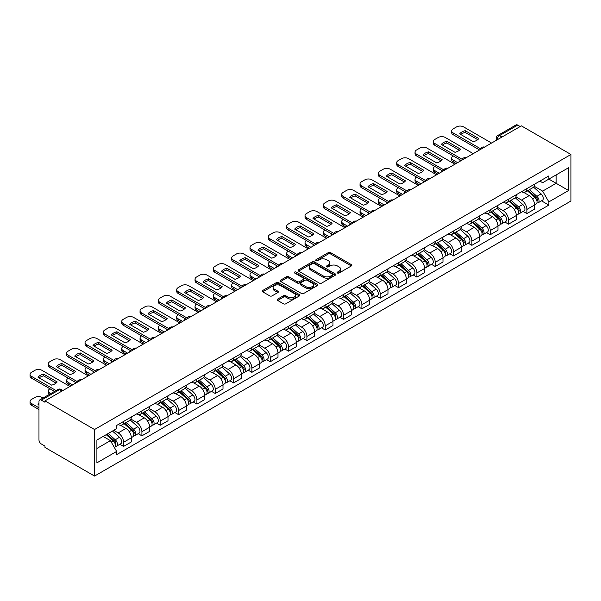 <?xml version="1.0" encoding="UTF-8"?>
<svg xmlns="http://www.w3.org/2000/svg" width="601" height="601" viewBox="0 0 601 601"><rect width="100%" height="100%" fill="white"/><g stroke="black" fill="none" stroke-linecap="round" stroke-linejoin="round"><path stroke-width="0.9" d="M337.484 273.019A1.142 0.661 0 0 0 339.099 273.019L351.36 265.95A1.63 0.939 0 0 0 351.833 265.281A1.63 0.939 0 0 0 351.36 264.613L330.595 252.63A1.63 0.939 0 0 0 328.289 252.63L316.028 259.707A1.142 0.661 0 0 0 315.698 260.173A1.142 0.661 0 0 0 316.028 260.639A1.142 0.661 0 0 0 317.644 260.639L319.236 259.722A5.221 3.013 0 0 1 326.613 259.722L328.349 260.721A5.221 3.013 0 0 1 329.874 262.847A5.221 3.013 0 0 1 328.349 264.981L326.756 265.897A1.142 0.661 0 0 0 326.426 266.363A1.142 0.661 0 0 0 326.756 266.829A1.142 0.661 0 0 0 328.371 266.829L329.957 265.912A5.221 3.013 0 0 1 337.341 265.912L339.069 266.912A5.221 3.013 0 0 1 340.602 269.045A5.221 3.013 0 0 1 339.069 271.171L337.484 272.088A1.142 0.661 0 0 0 337.153 272.553A1.142 0.661 0 0 0 337.484 273.019L337.484 272.088M277.647 299.11A1.63 0.939 0 0 0 277.174 299.779A1.63 0.939 0 0 0 277.647 300.44L283.477 303.805A1.63 0.939 0 0 0 285.783 303.805L299.396 295.947A1.63 0.939 0 0 0 299.869 295.279A1.63 0.939 0 0 0 299.396 294.618L278.631 282.628A1.63 0.939 0 0 0 276.325 282.628L262.712 290.486A1.63 0.939 0 0 0 262.239 291.154A1.63 0.939 0 0 0 262.712 291.816L269.751 295.88A1.63 0.939 0 0 0 272.058 295.88L277.88 292.522A1.63 0.939 0 0 0 278.361 291.853A1.63 0.939 0 0 0 277.88 291.185L274.394 289.171A4.365 2.517 0 0 1 273.117 287.391A4.365 2.517 0 0 1 275.806 285.062A4.365 2.517 0 0 1 280.562 285.61L294.235 293.498A4.365 2.517 0 0 1 295.512 295.279A4.365 2.517 0 0 1 292.815 297.608A4.365 2.517 0 0 1 288.059 297.067L285.783 295.745A1.63 0.939 0 0 0 283.477 295.745L277.647 299.11L277.647 300.44M94.552 429.52L44.962 400.89L521.36 125.849L570.95 154.48L94.552 429.52L94.552 476.067L570.95 201.019L570.95 154.48M319.349 283.094A1.63 0.939 0 0 0 321.655 283.094L335.268 275.235A1.63 0.939 0 0 0 335.741 274.574A1.63 0.939 0 0 0 335.268 273.906L314.503 261.916A1.63 0.939 0 0 0 312.197 261.916L298.584 269.774A1.63 0.939 0 0 0 298.111 270.442A1.63 0.939 0 0 0 298.584 271.111L319.349 283.094M295.061 273.267A1.142 0.661 0 0 1 296.218 273.432L296.218 272.073L317.328 284.258A1.63 0.939 0 0 1 317.809 284.927A1.63 0.939 0 0 1 317.328 285.595L303.715 293.453A1.63 0.939 0 0 1 301.409 293.453L280.652 281.463L280.652 280.134A1.63 0.939 0 0 0 280.171 280.795A1.63 0.939 0 0 0 280.652 281.463M280.652 280.134L286.474 276.768A1.63 0.939 0 0 1 288.78 276.768L297.202 281.629A1.63 0.939 0 0 0 299.508 281.629L303.37 279.397A1.63 0.939 0 0 0 303.851 278.736A1.63 0.939 0 0 0 303.37 278.068L294.603 273.004A1.142 0.661 0 0 1 294.272 272.538A1.142 0.661 0 0 1 294.978 271.93A1.142 0.661 0 0 1 296.218 272.073M44.962 400.89L44.962 402.249L41.326 400.146A3.321 1.916 -120 0 0 39.658 399.981A3.321 1.916 -120 0 0 38.975 401.498L38.975 439.902A3.321 1.916 -120 0 0 41.326 443.974L44.962 446.077L44.962 447.437L94.552 476.067M501.97 137.043L499.506 135.616A3.321 1.916 60 0 0 497.838 135.45L516.056 124.933A3.321 1.916 60 0 1 517.716 125.098L499.506 135.616A3.321 1.916 120 0 0 497.155 139.687L497.155 139.823M520.188 126.526L517.716 125.098M526.882 188.601A7.648 4.417 60 0 1 525.297 192.035L533.057 187.557A7.648 4.417 -120 0 0 534.642 184.124M515.876 196.835L521.48 200.073A7.648 4.417 60 0 1 526.882 209.433L534.642 204.956A7.648 4.417 -120 0 0 529.233 195.595L523.681 192.388M534.642 204.956L534.642 209.095L526.882 213.573L523.163 211.424M525.297 192.035A7.648 4.417 60 0 1 521.533 191.689M526.882 209.433L526.882 213.573M508.551 199.186A7.648 4.417 60 0 1 506.966 202.62L514.726 198.142A7.648 4.417 -120 0 0 516.304 194.709M504.832 222.009L508.551 224.158L516.304 219.681L516.304 215.541A7.648 4.417 -120 0 0 510.903 206.173L505.351 202.973M506.966 202.62A7.648 4.417 60 0 1 503.202 202.274M497.545 207.42L503.142 210.65A7.648 4.417 60 0 1 508.551 220.019L508.551 224.158M490.221 209.772A7.648 4.417 60 0 1 488.636 213.205L496.388 208.727A7.648 4.417 -120 0 0 497.974 205.294M486.502 232.595L490.221 234.736L497.974 230.258L497.974 226.126A7.648 4.417 -120 0 0 492.572 216.758L487.02 213.558M488.636 213.205A7.648 4.417 60 0 1 484.872 212.859M479.215 218.005L484.812 221.236A7.648 4.417 60 0 1 490.221 230.604L490.221 234.736M471.89 220.357A7.648 4.417 60 0 1 470.305 223.79L478.058 219.312A7.648 4.417 -120 0 0 479.643 215.879M468.171 243.172L471.89 245.321L479.643 240.843L479.643 236.704A7.648 4.417 -120 0 0 474.234 227.343L468.69 224.135M470.305 223.79A7.648 4.417 60 0 1 466.541 223.444M460.877 228.59L466.481 231.821A7.648 4.417 60 0 1 471.89 241.181L471.89 245.321M453.552 230.942A7.648 4.417 60 0 1 451.975 234.367L459.727 229.89A7.648 4.417 -120 0 0 461.313 226.464M449.833 253.757L453.552 255.906L461.313 251.428L461.313 247.289A7.648 4.417 -120 0 0 455.904 237.928L450.352 234.721M451.975 234.367A7.648 4.417 60 0 1 448.211 234.029M442.546 239.168L448.151 242.406A7.648 4.417 60 0 1 453.552 251.766L453.552 255.906M435.222 241.527A7.648 4.417 60 0 1 433.637 244.953L441.397 240.475A7.648 4.417 -120 0 0 442.982 237.042M431.503 264.342L435.222 266.491L442.982 262.013L442.982 257.874A7.648 4.417 -120 0 0 437.573 248.513L432.021 245.306M433.637 244.953A7.648 4.417 60 0 1 429.88 244.607M424.216 249.753L429.82 252.991A7.648 4.417 60 0 1 435.222 262.352L435.222 266.491M416.891 252.104A7.648 4.417 60 0 1 415.306 255.538L423.066 251.06A7.648 4.417 -120 0 0 424.644 247.627M413.172 274.927L416.891 277.076L424.644 272.599L424.644 268.459A7.648 4.417 -120 0 0 419.243 259.099L413.691 255.891M415.306 255.538A7.648 4.417 60 0 1 411.542 255.192M405.885 260.338L411.49 263.576A7.648 4.417 60 0 1 416.891 272.937L416.891 277.076M398.561 262.69A7.648 4.417 60 0 1 396.976 266.123L404.728 261.645A7.648 4.417 -120 0 0 406.314 258.212M394.842 285.513L398.561 287.661L406.314 283.184L406.314 279.044A7.648 4.417 -120 0 0 400.912 269.676L395.36 266.476M396.976 266.123A7.648 4.417 60 0 1 393.212 265.777M387.555 270.923L393.152 274.154A7.648 4.417 60 0 1 398.561 283.522L398.561 287.661M380.23 273.275A7.648 4.417 60 0 1 378.645 276.708L386.398 272.23A7.648 4.417 -120 0 0 387.983 268.797M376.511 296.098L380.23 298.239L387.983 293.761L387.983 289.622A7.648 4.417 -120 0 0 382.582 280.261L377.03 277.061M378.645 276.708A7.648 4.417 60 0 1 374.881 276.362M369.217 281.508L374.821 284.739A7.648 4.417 60 0 1 380.23 294.107L380.23 298.239M361.892 283.86A7.648 4.417 60 0 1 360.315 287.293L368.067 282.816A7.648 4.417 -120 0 0 369.653 279.382M358.173 306.675L361.892 308.824L369.653 304.346L369.653 300.207A7.648 4.417 -120 0 0 364.244 290.846L358.692 287.639M360.315 287.293A7.648 4.417 60 0 1 356.551 286.947M350.886 292.094L356.491 295.324A7.648 4.417 60 0 1 361.892 304.684L361.892 308.824M343.562 294.445A7.648 4.417 60 0 1 341.984 297.871L349.737 293.393A7.648 4.417 -120 0 0 351.322 289.967M339.843 317.26L343.562 319.409L351.322 314.932L351.322 310.792A7.648 4.417 -120 0 0 345.913 301.432L340.361 298.224M341.984 297.871A7.648 4.417 60 0 1 338.22 297.533M332.556 302.671L338.16 305.909A7.648 4.417 60 0 1 343.562 315.27L343.562 319.409M325.231 305.023A7.648 4.417 60 0 1 323.646 308.456L331.406 303.978A7.648 4.417 -120 0 0 332.984 300.545M321.512 327.845L325.231 329.994L332.984 325.517L332.984 321.377A7.648 4.417 -120 0 0 327.583 312.017L322.031 308.809M323.646 308.456A7.648 4.417 60 0 1 319.882 308.11M314.225 313.256L319.83 316.494A7.648 4.417 60 0 1 325.231 325.855L325.231 329.994M306.901 315.608A7.648 4.417 60 0 1 305.316 319.041L313.076 314.563A7.648 4.417 -120 0 0 314.654 311.13M303.182 338.431L306.901 340.579L314.654 336.102L314.654 331.962A7.648 4.417 -120 0 0 309.252 322.602L303.7 319.394M305.316 319.041A7.648 4.417 60 0 1 301.552 318.695M295.895 323.841L301.492 327.079A7.648 4.417 60 0 1 306.901 336.44L306.901 340.579M288.57 326.193A7.648 4.417 60 0 1 286.985 329.626L294.738 325.149A7.648 4.417 -120 0 0 296.323 321.715M284.851 349.016L288.57 351.164L296.323 346.687L296.323 342.547A7.648 4.417 -120 0 0 290.922 333.179L285.37 329.979M286.985 329.626A7.648 4.417 60 0 1 283.221 329.28M277.564 334.426L283.161 337.657A7.648 4.417 60 0 1 288.57 347.025L288.57 351.164M270.24 336.778A7.648 4.417 60 0 1 268.655 340.211L276.407 335.734A7.648 4.417 -120 0 0 277.993 332.3M266.521 359.601L270.24 361.742L277.993 357.264L277.993 353.125A7.648 4.417 -120 0 0 272.584 343.764L267.032 340.564M268.655 340.211A7.648 4.417 60 0 1 264.891 339.865M259.226 345.012L264.831 348.242A7.648 4.417 60 0 1 270.24 357.603L270.24 361.742M251.902 347.363A7.648 4.417 60 0 1 250.324 350.796L258.077 346.319A7.648 4.417 -120 0 0 259.662 342.886M248.183 370.178L251.902 372.327L259.662 367.85L259.662 363.71A7.648 4.417 -120 0 0 254.253 354.35L248.701 351.142M250.324 350.796A7.648 4.417 60 0 1 246.56 350.451M240.896 355.597L246.5 358.827A7.648 4.417 60 0 1 251.902 368.188L251.902 372.327M233.571 357.948A7.648 4.417 60 0 1 231.986 361.374L239.746 356.896A7.648 4.417 -120 0 0 241.332 353.471M229.852 380.764L233.571 382.912L241.332 378.435L241.332 374.295A7.648 4.417 -120 0 0 235.923 364.935L230.371 361.727M231.986 361.374A7.648 4.417 60 0 1 228.222 361.028M222.565 366.174L228.17 369.412A7.648 4.417 60 0 1 233.571 378.773L233.571 382.912M215.241 368.526A7.648 4.417 60 0 1 213.655 371.959L221.416 367.481A7.648 4.417 -120 0 0 222.994 364.048M211.522 391.349L215.241 393.497L222.994 389.02L222.994 384.88A7.648 4.417 -120 0 0 217.592 375.52L212.04 372.312M213.655 371.959A7.648 4.417 60 0 1 209.892 371.613M204.235 376.759L209.832 379.997A7.648 4.417 60 0 1 215.241 389.358L215.241 393.497M196.91 379.111A7.648 4.417 60 0 1 195.325 382.544L203.078 378.067A7.648 4.417 -120 0 0 204.663 374.633M193.191 401.934L196.91 404.082L204.663 399.605L204.663 395.466A7.648 4.417 -120 0 0 199.262 386.097L193.71 382.897M195.325 382.544A7.648 4.417 60 0 1 191.561 382.198M185.904 387.344L191.501 390.582A7.648 4.417 60 0 1 196.91 399.943L196.91 404.082M178.58 389.696A7.648 4.417 60 0 1 176.994 393.129L184.747 388.652A7.648 4.417 -120 0 0 186.333 385.218M174.861 412.519L178.58 414.667L186.333 410.183L186.333 406.051A7.648 4.417 -120 0 0 180.924 396.683L175.379 393.482M176.994 393.129A7.648 4.417 60 0 1 173.231 392.784M167.566 397.93L173.171 401.16A7.648 4.417 60 0 1 178.58 410.528L178.58 414.667M160.242 400.281A7.648 4.417 60 0 1 158.664 403.714L166.417 399.237A7.648 4.417 -120 0 0 168.002 395.804M156.523 423.104L160.242 425.245L168.002 420.768L168.002 416.628A7.648 4.417 -120 0 0 162.593 407.268L157.041 404.067M158.664 403.714A7.648 4.417 60 0 1 154.9 403.369M149.236 408.515L154.84 411.745A7.648 4.417 60 0 1 160.242 421.106L160.242 425.245M141.911 410.866A7.648 4.417 60 0 1 140.326 414.299L148.086 409.822A7.648 4.417 -120 0 0 149.672 406.389M138.192 433.682L141.911 435.83L149.672 431.353L149.672 427.213A7.648 4.417 -120 0 0 144.263 417.853L138.711 414.645M140.326 414.299A7.648 4.417 60 0 1 136.57 413.954M130.905 419.1L136.51 422.33A7.648 4.417 60 0 1 141.911 431.691L141.911 435.83M123.581 421.451A7.648 4.417 60 0 1 121.995 424.877L129.756 420.399A7.648 4.417 -120 0 0 131.334 416.974M119.862 444.267L123.581 446.415L131.334 441.938L131.334 437.798A7.648 4.417 -120 0 0 125.932 428.438L120.38 425.23M121.995 424.877A7.648 4.417 60 0 1 118.232 424.531M113.709 430.339L118.179 432.915A7.648 4.417 60 0 1 123.581 442.276L123.581 446.415M539.871 181.104L542.628 182.704L568.599 167.709L556.143 174.899L556.143 183.313L542.628 191.118L534.206 186.25M96.904 448.451L110.419 440.646L116.647 451.434L96.904 462.838L96.904 440.037L116.647 428.641L116.647 425.448L548.856 175.92L548.856 179.106L568.599 190.502L548.856 201.898L542.628 191.118M568.599 167.709L568.599 190.502M116.647 451.434L116.647 454.626L548.856 205.091L548.856 201.898M110.419 440.646L103.132 436.439M541.493 200.839L548.856 205.091M337.942 273.185L339.069 272.531A5.221 3.013 0 0 0 340.602 270.397L340.602 269.045M329.874 262.847L329.874 264.207A5.221 3.013 0 0 1 328.349 266.341L327.214 266.994M351.337 265.958L330.595 253.983A1.63 0.939 0 0 0 328.289 253.983L316.487 260.796M335.245 275.25L314.503 263.276A1.63 0.939 0 0 0 312.197 263.276L298.607 271.119M332.383 275.04A1.142 0.661 0 0 0 332.714 274.574A1.142 0.661 0 0 0 332.383 274.101L314.158 263.584A1.142 0.661 0 0 0 312.543 263.584L310.867 264.545A5.221 3.013 0 0 0 309.342 266.679A5.221 3.013 0 0 0 310.867 268.812L323.33 276.002A5.221 3.013 0 0 0 330.708 276.002L332.383 275.04L332.383 276.392A1.142 0.661 0 0 0 332.714 275.927L332.714 274.574M309.342 266.679L309.342 268.038A5.221 3.013 0 0 0 310.867 270.165L310.867 268.812M332.383 276.392L330.708 277.361A5.221 3.013 0 0 1 323.33 277.361L310.867 270.165M280.675 281.478L286.474 278.128L286.474 276.768M303.851 278.736L303.851 280.089A1.63 0.939 0 0 1 303.37 280.757L299.508 282.988A1.63 0.939 0 0 1 297.202 282.988L288.78 278.128A1.63 0.939 0 0 0 286.474 278.128M296.218 273.432L317.305 285.603M305.939 286.677A4.365 2.517 0 0 0 310.694 287.218A4.365 2.517 0 0 0 313.391 284.897A4.365 2.517 0 0 0 312.107 283.109L307.291 280.329A1.63 0.939 0 0 0 304.985 280.329L301.124 282.56A1.63 0.939 0 0 0 300.643 283.229A1.63 0.939 0 0 0 301.124 283.897L305.939 286.677L305.939 288.029A4.365 2.517 0 0 0 310.694 288.578A4.365 2.517 0 0 0 313.391 286.249L313.391 284.897M300.643 283.229L300.643 284.589A1.63 0.939 0 0 0 301.124 285.25L301.124 283.897M305.939 288.029L301.124 285.25M295.512 295.279L295.512 296.639A4.365 2.517 0 0 1 292.815 298.967A4.365 2.517 0 0 1 288.059 298.419L285.783 297.104A1.63 0.939 0 0 0 283.477 297.104L277.67 300.455M273.117 287.391L273.117 288.75A4.365 2.517 0 0 0 274.394 290.531L274.394 289.171M277.857 292.529L274.394 290.531M299.373 295.962L278.631 283.988A1.63 0.939 0 0 0 276.325 283.988L262.735 291.831M527.415 190.817L534.882 197.481A4.154 2.396 60 0 1 536.19 203.904L534.635 204.798M460.081 161.226L459.675 161A10.39 5.995 -0 0 1 460.486 160.106M527.61 190.99L531.126 193.019M453.259 155.937L453.146 156.005A4.988 2.877 -0 0 0 451.682 158.04A4.988 2.877 -0 0 0 453.146 160.076L457.609 162.653M528.166 190.382L536.475 197.797A1.991 1.149 60 0 1 537.106 200.884A1.991 1.149 60 0 1 536.926 200.952M529.413 189.661L536.881 196.324A4.154 2.396 60 0 1 538.188 202.755A4.154 2.396 60 0 1 536.933 202.883M533.575 187.159L541.11 193.883A4.154 2.396 60 0 1 542.418 200.313L538.188 202.755M456.084 163.532L453.146 161.842A4.988 2.877 180 0 1 451.682 159.806L451.682 158.04M477.72 139.665L465.197 132.43A10.39 5.995 180 0 0 460.772 134.489M479.583 149.965L453.146 134.699A4.988 2.877 180 0 1 451.682 132.663L451.682 130.905A4.988 2.877 -0 0 0 453.146 132.934L453.146 134.699M465.197 130.672A10.39 5.995 180 0 0 459.675 133.858L473.287 141.716A10.39 5.995 180 0 0 478.809 138.53L465.197 130.672L465.197 132.43M491.573 143.046L463.604 126.901A4.988 2.877 -0 0 0 456.55 126.901L453.146 128.869A4.988 2.877 -0 0 0 451.682 130.905M480.56 148.763L453.146 132.934M509.085 201.403L516.552 208.066A4.154 2.396 60 0 1 517.852 214.489L516.304 215.383M441.743 171.811L441.344 171.578A10.39 5.995 -0 0 1 442.156 170.692M509.28 201.575L512.796 203.604M434.929 166.522L434.808 166.59A4.988 2.877 -0 0 0 433.351 168.626A4.988 2.877 -0 0 0 434.808 170.661L439.278 173.238M509.836 200.967L518.145 208.382A1.991 1.149 60 0 1 518.776 211.462A1.991 1.149 60 0 1 518.588 211.537M511.075 200.246L518.55 206.909A4.154 2.396 60 0 1 519.85 213.332A4.154 2.396 60 0 1 518.595 213.468M515.245 197.744L522.78 204.468A4.154 2.396 60 0 1 524.087 210.891L519.85 213.332M437.746 174.117L434.808 172.427A4.988 2.877 180 0 1 433.351 170.391L433.351 168.626M490.747 211.98L498.221 218.651A4.154 2.396 60 0 1 499.521 225.075L497.974 225.968M423.412 182.396L423.014 182.163A10.39 5.995 -0 0 1 423.825 181.277M490.949 212.161L494.465 214.189M416.598 177.107L416.478 177.175A4.988 2.877 -0 0 0 415.021 179.211A4.988 2.877 -0 0 0 416.478 181.247L420.948 183.823M491.505 211.544L499.814 218.967A1.991 1.149 60 0 1 500.438 222.047A1.991 1.149 60 0 1 500.257 222.122M492.745 210.831L500.22 217.494A4.154 2.396 60 0 1 501.519 223.918A4.154 2.396 60 0 1 500.265 224.053M496.914 208.329L504.449 215.053A4.154 2.396 60 0 1 505.749 221.476L501.519 223.918M419.415 184.702L416.478 183.004A4.988 2.877 180 0 1 415.021 180.969L415.021 179.211M459.382 150.242L446.866 143.015A10.39 5.995 180 0 0 442.434 145.074M461.252 160.55L434.808 145.284A4.988 2.877 180 0 1 433.351 143.248L433.351 141.483A4.988 2.877 -0 0 0 434.808 143.519L434.808 145.284M446.866 141.258A10.39 5.995 180 0 0 441.344 144.443L454.957 152.301A10.39 5.995 180 0 0 460.479 149.116L446.866 141.258L446.866 143.015M473.235 153.631L445.273 137.486A4.988 2.877 -0 0 0 438.219 137.486L434.808 139.447A4.988 2.877 -0 0 0 433.351 141.483M462.229 159.348L434.808 143.519M441.051 160.828L428.536 153.601A10.39 5.995 180 0 0 424.103 155.659M442.922 171.135L416.478 155.869A4.988 2.877 180 0 1 415.021 153.833L415.021 152.068A4.988 2.877 -0 0 0 416.478 154.104L416.478 155.869M428.536 151.835A10.39 5.995 180 0 0 423.014 155.028L436.627 162.886A10.39 5.995 180 0 0 442.148 159.693L428.536 151.835L428.536 153.601M454.904 164.216L426.935 148.064A4.988 2.877 -0 0 0 419.889 148.064L416.478 150.032A4.988 2.877 -0 0 0 415.021 152.068M443.891 169.933L416.478 154.104M472.416 222.565L479.891 229.229A4.154 2.396 60 0 1 481.191 235.66L479.643 236.554M405.082 192.981L404.683 192.748A10.39 5.995 -0 0 1 405.487 191.862M472.611 222.746L476.135 224.774M398.268 187.685L398.147 187.76A4.988 2.877 -0 0 0 396.69 189.788A4.988 2.877 -0 0 0 398.147 191.824L402.61 194.408M473.167 222.13L481.484 229.552A1.991 1.149 60 0 1 482.107 232.632A1.991 1.149 60 0 1 481.927 232.707M474.414 221.416L481.882 228.079A4.154 2.396 60 0 1 483.189 234.503A4.154 2.396 60 0 1 481.934 234.638M478.584 218.914L486.119 225.638A4.154 2.396 60 0 1 487.419 232.061L483.189 234.503M401.085 195.287L398.147 193.59A4.988 2.877 180 0 1 396.69 191.554L396.69 189.788M454.086 233.15L461.553 239.814A4.154 2.396 60 0 1 462.86 246.237L461.313 247.139M386.751 203.566L386.345 203.333A10.39 5.995 -0 0 1 387.157 202.439M454.281 233.331L457.797 235.359M379.937 198.27L379.817 198.338A4.988 2.877 -0 0 0 378.36 200.373A4.988 2.877 -0 0 0 379.817 202.409L384.279 204.986M454.837 232.715L463.153 240.13A1.991 1.149 60 0 1 463.777 243.217A1.991 1.149 60 0 1 463.596 243.292M456.084 232.001L463.551 238.665A4.154 2.396 60 0 1 464.858 245.088A4.154 2.396 60 0 1 463.604 245.223M460.246 229.499L467.781 236.223A4.154 2.396 60 0 1 469.088 242.646L464.858 245.088M382.754 205.873L379.817 204.175A4.988 2.877 180 0 1 378.36 202.139L378.36 200.373M435.755 243.736L443.222 250.399A4.154 2.396 60 0 1 444.53 256.822L442.975 257.716M368.421 214.151L368.015 213.918A10.39 5.995 -0 0 1 368.826 213.024M435.95 243.908L439.466 245.944M361.599 208.855L361.486 208.923A4.988 2.877 -0 0 0 360.022 210.959A4.988 2.877 -0 0 0 361.486 212.994L365.949 215.571M436.506 243.3L444.823 250.715A1.991 1.149 60 0 1 445.446 253.802A1.991 1.149 60 0 1 445.266 253.87M437.753 242.579L445.221 249.25A4.154 2.396 60 0 1 446.528 255.673A4.154 2.396 60 0 1 445.273 255.808M441.915 240.077L449.45 246.808A4.154 2.396 60 0 1 450.758 253.231L446.528 255.673M364.424 216.458L361.486 214.76A4.988 2.877 180 0 1 360.022 212.724L360.022 210.959M422.721 171.413L410.205 164.186A10.39 5.995 180 0 0 405.773 166.244M424.591 181.72L398.147 166.454A4.988 2.877 180 0 1 396.69 164.419L396.69 162.653A4.988 2.877 -0 0 0 398.147 164.689L398.147 166.454M410.205 162.42A10.39 5.995 180 0 0 404.683 165.613L418.288 173.471A10.39 5.995 180 0 0 423.818 170.278L410.205 162.42L410.205 164.186M436.574 174.801L408.605 158.649A4.988 2.877 -0 0 0 401.558 158.649L398.147 160.617A4.988 2.877 -0 0 0 396.69 162.653M425.561 180.518L398.147 164.689M404.39 181.998L391.875 174.771A10.39 5.995 180 0 0 387.442 176.822M406.253 192.305L379.817 177.04A4.988 2.877 180 0 1 378.36 175.004L378.36 173.238A4.988 2.877 -0 0 0 379.817 175.274L379.817 177.04M391.875 173.005A10.39 5.995 180 0 0 386.345 176.191L399.958 184.049A10.39 5.995 180 0 0 405.48 180.863L391.875 173.005L391.875 174.771M418.243 185.378L390.274 169.234A4.988 2.877 -0 0 0 383.228 169.234L379.817 171.202A4.988 2.877 -0 0 0 378.36 173.238M407.23 191.103L379.817 175.274M386.06 192.583L373.537 185.356A10.39 5.995 180 0 0 369.112 187.407M387.923 202.883L361.486 187.617A4.988 2.877 180 0 1 360.022 185.581L360.022 183.823A4.988 2.877 -0 0 0 361.486 185.859L361.486 187.617M373.537 183.59A10.39 5.995 180 0 0 368.015 186.776L381.627 194.634A10.39 5.995 180 0 0 387.149 191.449L373.537 183.59L373.537 185.356M399.913 195.964L371.944 179.819A4.988 2.877 -0 0 0 364.89 179.819L361.486 181.787A4.988 2.877 -0 0 0 360.022 183.823M388.9 201.681L361.486 185.859M417.425 254.321L424.892 260.984A4.154 2.396 60 0 1 426.199 267.407L424.644 268.301M350.082 224.729L349.684 224.504A10.39 5.995 -0 0 1 350.496 223.61M417.62 254.493L421.136 256.522M343.269 219.44L343.156 219.508A4.988 2.877 -0 0 0 341.691 221.544A4.988 2.877 -0 0 0 343.156 223.58L347.618 226.156M418.176 253.885L426.485 261.3A1.991 1.149 60 0 1 427.116 264.387A1.991 1.149 60 0 1 426.928 264.455M419.423 253.164L426.89 259.827A4.154 2.396 60 0 1 428.19 266.258A4.154 2.396 60 0 1 426.935 266.386M423.585 250.662L431.12 257.386A4.154 2.396 60 0 1 432.427 263.816L428.19 266.258M346.093 227.035L343.156 225.345A4.988 2.877 180 0 1 341.691 223.309L341.691 221.544M367.729 203.161L355.206 195.934A10.39 5.995 180 0 0 350.781 197.992M369.592 213.468L343.156 198.202A4.988 2.877 180 0 1 341.691 196.166L341.691 194.401A4.988 2.877 -0 0 0 343.156 196.437L343.156 198.202M355.206 194.176A10.39 5.995 180 0 0 349.684 197.361L363.297 205.219A10.39 5.995 180 0 0 368.819 202.034L355.206 194.176L355.206 195.934M381.582 206.549L353.613 190.404A4.988 2.877 -0 0 0 346.559 190.404L343.156 192.373A4.988 2.877 -0 0 0 341.691 194.401M370.569 212.266L343.156 196.437M399.087 264.906L406.561 271.569A4.154 2.396 60 0 1 407.861 277.993L406.314 278.887M331.752 235.314L331.354 235.081A10.39 5.995 -0 0 1 332.165 234.195M399.289 265.079L402.805 267.107M324.938 230.025L324.818 230.093A4.988 2.877 -0 0 0 323.361 232.129A4.988 2.877 -0 0 0 324.818 234.165L329.288 236.741M399.845 264.47L408.154 271.885A1.991 1.149 60 0 1 408.785 274.965A1.991 1.149 60 0 1 408.597 275.04M401.085 263.749L408.56 270.412A4.154 2.396 60 0 1 409.859 276.836A4.154 2.396 60 0 1 408.605 276.971M405.254 261.247L412.789 267.971A4.154 2.396 60 0 1 414.089 274.394L409.859 276.836M327.755 237.62L324.818 235.923A4.988 2.877 180 0 1 323.361 233.894L323.361 232.129M349.391 213.746L336.876 206.519A10.39 5.995 180 0 0 332.443 208.577M351.262 224.053L324.818 208.787A4.988 2.877 180 0 1 323.361 206.752L323.361 204.986A4.988 2.877 -0 0 0 324.818 207.022L324.818 208.787M336.876 204.753A10.39 5.995 180 0 0 331.354 207.946L344.966 215.804A10.39 5.995 180 0 0 350.488 212.619L336.876 204.753L336.876 206.519M363.244 217.134L335.283 200.982A4.988 2.877 -0 0 0 328.229 200.982L324.818 202.95A4.988 2.877 -0 0 0 323.361 204.986M352.239 222.851L324.818 207.022M380.756 275.483L388.231 282.154A4.154 2.396 60 0 1 389.531 288.578L387.983 289.472M313.421 245.899L313.023 245.666A10.39 5.995 -0 0 1 313.827 244.78M380.959 275.664L384.475 277.692M306.608 240.61L306.487 240.678A4.988 2.877 -0 0 0 305.03 242.714A4.988 2.877 -0 0 0 306.487 244.75L310.957 247.327M381.515 275.048L389.824 282.47A1.991 1.149 60 0 1 390.447 285.55A1.991 1.149 60 0 1 390.267 285.625M382.754 274.334L390.222 280.998A4.154 2.396 60 0 1 391.529 287.421A4.154 2.396 60 0 1 390.274 287.556M386.924 271.832L394.459 278.556A4.154 2.396 60 0 1 395.758 284.979L391.529 287.421M309.425 248.205L306.487 246.508A4.988 2.877 180 0 1 305.03 244.472L305.03 242.714M331.061 224.331L318.545 217.104A10.39 5.995 180 0 0 314.113 219.162M332.931 234.638L306.487 219.373A4.988 2.877 180 0 1 305.03 217.337L305.03 215.571A4.988 2.877 -0 0 0 306.487 217.607L306.487 219.373M318.545 215.338A10.39 5.995 180 0 0 313.023 218.531L326.628 226.389A10.39 5.995 180 0 0 332.158 223.196L318.545 215.338L318.545 217.104M344.914 227.719L316.945 211.567A4.988 2.877 -0 0 0 309.898 211.567L306.487 213.535A4.988 2.877 -0 0 0 305.03 215.571M333.901 233.436L306.487 217.607M362.426 286.068L369.893 292.732A4.154 2.396 60 0 1 371.2 299.163L369.653 300.057M295.091 256.484L294.685 256.251A10.39 5.995 -0 0 1 295.497 255.365M362.621 286.249L366.137 288.277M288.277 251.188L288.157 251.256A4.988 2.877 -0 0 0 286.7 253.291A4.988 2.877 -0 0 0 288.157 255.327L292.619 257.904M363.177 285.633L371.493 293.055A1.991 1.149 60 0 1 372.117 296.135A1.991 1.149 60 0 1 371.936 296.21M364.424 284.919L371.891 291.583A4.154 2.396 60 0 1 373.198 298.006A4.154 2.396 60 0 1 371.944 298.141M368.586 282.417L376.121 289.141A4.154 2.396 60 0 1 377.428 295.564L373.198 298.006M291.094 258.791L288.157 257.093A4.988 2.877 180 0 1 286.7 255.057L286.7 253.291M312.73 234.916L300.215 227.689A10.39 5.995 180 0 0 295.782 229.747M314.593 245.223L288.157 229.958A4.988 2.877 180 0 1 286.7 227.922L286.7 226.156A4.988 2.877 -0 0 0 288.157 228.192L288.157 229.958M300.215 225.923A10.39 5.995 180 0 0 294.685 229.116L308.298 236.974A10.39 5.995 180 0 0 313.82 233.781L300.215 225.923L300.215 227.689M326.583 238.304L298.614 222.152A4.988 2.877 -0 0 0 291.568 222.152L288.157 224.12A4.988 2.877 -0 0 0 286.7 226.156M315.57 244.021L288.157 228.192M344.095 296.654L351.562 303.317A4.154 2.396 60 0 1 352.87 309.74L351.315 310.642M276.76 267.069L276.355 266.836A10.39 5.995 -0 0 1 277.166 265.942M344.29 296.834L347.806 298.862M269.939 261.773L269.826 261.841A4.988 2.877 -0 0 0 268.362 263.877A4.988 2.877 -0 0 0 269.826 265.912L274.289 268.489M344.846 296.218L353.163 303.633A1.991 1.149 60 0 1 353.786 306.72A1.991 1.149 60 0 1 353.606 306.788M346.093 295.497L353.561 302.168A4.154 2.396 60 0 1 354.868 308.591A4.154 2.396 60 0 1 353.613 308.726M350.255 293.003L357.79 299.726A4.154 2.396 60 0 1 359.097 306.149L354.868 308.591M272.764 269.376L269.826 267.678A4.988 2.877 180 0 1 268.362 265.642L268.362 263.877M294.4 245.501L281.877 238.274A10.39 5.995 180 0 0 277.452 240.325M296.263 255.801L269.826 240.543A4.988 2.877 180 0 1 268.362 238.507L268.362 236.741A4.988 2.877 -0 0 0 269.826 238.777L269.826 240.543M281.877 236.509A10.39 5.995 180 0 0 276.355 239.694L289.967 247.552A10.39 5.995 180 0 0 295.489 244.367L281.877 236.509L281.877 238.274M308.253 248.882L280.284 232.737A4.988 2.877 -0 0 0 273.23 232.737L269.826 234.706A4.988 2.877 -0 0 0 268.362 236.741M297.24 254.606L269.826 238.777M325.765 307.239L333.232 313.902A4.154 2.396 60 0 1 334.539 320.325L332.984 321.219M258.422 277.647L258.024 277.422A10.39 5.995 -0 0 1 258.836 276.528M325.96 307.411L329.476 309.447M251.609 272.358L251.496 272.426A4.988 2.877 -0 0 0 250.031 274.462A4.988 2.877 -0 0 0 251.496 276.498L255.958 279.074M326.516 306.803L334.825 314.218A1.991 1.149 60 0 1 335.456 317.305A1.991 1.149 60 0 1 335.275 317.373M327.763 306.082L335.23 312.753A4.154 2.396 60 0 1 336.537 319.176A4.154 2.396 60 0 1 335.283 319.311M331.925 303.58L339.46 310.304A4.154 2.396 60 0 1 340.767 316.735L336.537 319.176M254.433 279.961L251.496 278.263A4.988 2.877 180 0 1 250.031 276.227L250.031 274.462M276.069 256.086L263.546 248.859A10.39 5.995 180 0 0 259.121 250.91M277.932 266.386L251.496 251.12A4.988 2.877 180 0 1 250.031 249.084L250.031 247.327A4.988 2.877 -0 0 0 251.496 249.362L251.496 251.12M263.546 247.094A10.39 5.995 180 0 0 258.024 250.279L271.637 258.137A10.39 5.995 180 0 0 277.159 254.952L263.546 247.094L263.546 248.859M289.922 259.467L261.953 243.322A4.988 2.877 -0 0 0 254.899 243.322L251.496 245.291A4.988 2.877 -0 0 0 250.031 247.327M278.909 265.184L251.496 249.362M307.427 317.824L314.901 324.487A4.154 2.396 60 0 1 316.201 330.911L314.654 331.805M240.092 288.232L239.694 288.007A10.39 5.995 -0 0 1 240.505 287.113M307.629 317.997L311.145 320.025M233.278 282.943L233.158 283.011A4.988 2.877 -0 0 0 231.701 285.047A4.988 2.877 -0 0 0 233.158 287.083L237.628 289.659M308.185 317.388L316.494 324.803A1.991 1.149 60 0 1 317.125 327.891A1.991 1.149 60 0 1 316.937 327.958M309.425 316.667L316.9 323.33A4.154 2.396 60 0 1 318.199 329.761A4.154 2.396 60 0 1 316.945 329.889M313.594 314.165L321.129 320.889A4.154 2.396 60 0 1 322.429 327.312L318.199 329.761M236.095 290.538L233.158 288.848A4.988 2.877 180 0 1 231.701 286.812L231.701 285.047M257.731 266.664L245.216 259.437A10.39 5.995 180 0 0 240.783 261.495M259.602 276.971L233.158 261.705A4.988 2.877 180 0 1 231.701 259.67L231.701 257.904A4.988 2.877 -0 0 0 233.158 259.94L233.158 261.705M245.216 257.679A10.39 5.995 180 0 0 239.694 260.864L253.306 268.722A10.39 5.995 180 0 0 258.828 265.537L245.216 257.679L245.216 259.437M271.584 270.052L243.623 253.907A4.988 2.877 -0 0 0 236.569 253.907L233.158 255.876A4.988 2.877 -0 0 0 231.701 257.904M260.579 275.769L233.158 259.94M289.096 328.409L296.571 335.073A4.154 2.396 60 0 1 297.871 341.496L296.323 342.39M221.761 298.817L221.363 298.584A10.39 5.995 -0 0 1 222.175 297.698M289.299 328.582L292.815 330.61M214.948 293.528L214.827 293.596A4.988 2.877 -0 0 0 213.37 295.632A4.988 2.877 -0 0 0 214.827 297.668L219.297 300.245M289.855 327.973L298.164 335.388A1.991 1.149 60 0 1 298.787 338.468A1.991 1.149 60 0 1 298.607 338.543M291.094 327.252L298.569 333.916A4.154 2.396 60 0 1 299.869 340.339A4.154 2.396 60 0 1 298.614 340.474M295.264 324.75L302.799 331.474A4.154 2.396 60 0 1 304.098 337.897L299.869 340.339M217.765 301.124L214.827 299.426A4.988 2.877 180 0 1 213.37 297.397L213.37 295.632M239.401 277.249L226.885 270.022A10.39 5.995 180 0 0 222.453 272.08M241.271 287.556L214.827 272.291A4.988 2.877 180 0 1 213.37 270.255L213.37 268.489A4.988 2.877 -0 0 0 214.827 270.525L214.827 272.291M226.885 268.256A10.39 5.995 180 0 0 221.363 271.449L234.976 279.307A10.39 5.995 180 0 0 240.498 276.114L226.885 268.256L226.885 270.022M253.254 280.637L225.285 264.485A4.988 2.877 -0 0 0 218.238 264.485L214.827 266.453A4.988 2.877 -0 0 0 213.37 268.489M242.241 286.354L214.827 270.525M270.766 338.987L278.233 345.658A4.154 2.396 60 0 1 279.54 352.081L277.993 352.975M203.431 309.402L203.033 309.169A10.39 5.995 -0 0 1 203.837 308.283M270.961 339.167L274.477 341.195M196.617 304.114L196.497 304.181A4.988 2.877 -0 0 0 195.04 306.217A4.988 2.877 -0 0 0 196.497 308.245L200.959 310.83M271.517 338.551L279.833 345.973A1.991 1.149 60 0 1 280.457 349.053A1.991 1.149 60 0 1 280.276 349.128M272.764 337.837L280.231 344.501A4.154 2.396 60 0 1 281.538 350.924A4.154 2.396 60 0 1 280.284 351.059M276.926 335.335L284.461 342.059A4.154 2.396 60 0 1 285.768 348.482L281.538 350.924M199.434 311.709L196.497 310.011A4.988 2.877 180 0 1 195.04 307.975L195.04 306.217M221.07 287.834L208.555 280.607A10.39 5.995 180 0 0 204.122 282.665M222.941 298.141L196.497 282.876A4.988 2.877 180 0 1 195.04 280.84L195.04 279.074A4.988 2.877 -0 0 0 196.497 281.11L196.497 282.876M208.555 278.841A10.39 5.995 180 0 0 203.033 282.034L216.638 289.892A10.39 5.995 180 0 0 222.167 286.7L208.555 278.841L208.555 280.607M234.923 291.222L206.954 275.07A4.988 2.877 -0 0 0 199.908 275.07L196.497 277.038A4.988 2.877 -0 0 0 195.04 279.074M223.91 296.939L196.497 281.11M252.435 349.572L259.902 356.235A4.154 2.396 60 0 1 261.21 362.666L259.662 363.56M185.1 319.987L184.695 319.755A10.39 5.995 -0 0 1 185.506 318.868M252.63 349.752L256.146 351.78M178.287 314.691L178.166 314.759A4.988 2.877 -0 0 0 176.702 316.795A4.988 2.877 -0 0 0 178.166 318.83L182.629 321.407M253.186 349.136L261.503 356.558A1.991 1.149 60 0 1 262.126 359.638A1.991 1.149 60 0 1 261.946 359.714M254.433 348.422L261.901 355.086A4.154 2.396 60 0 1 263.208 361.509A4.154 2.396 60 0 1 261.953 361.644M258.595 345.921L266.13 352.644A4.154 2.396 60 0 1 267.437 359.067L263.208 361.509M181.104 322.294L178.166 320.596A4.988 2.877 180 0 1 176.702 318.56L176.702 316.795M202.74 298.419L190.224 291.192A10.39 5.995 180 0 0 185.792 293.25M204.603 308.726L178.166 293.461A4.988 2.877 180 0 1 176.702 291.425L176.702 289.659A4.988 2.877 -0 0 0 178.166 291.695L178.166 293.461M190.224 289.427A10.39 5.995 180 0 0 184.695 292.619L198.307 300.477A10.39 5.995 180 0 0 203.829 297.285L190.224 289.427L190.224 291.192M216.593 301.8L188.624 285.655A4.988 2.877 -0 0 0 181.57 285.655L178.166 287.624A4.988 2.877 -0 0 0 176.702 289.659M205.58 307.524L178.166 291.695M234.105 360.157L241.572 366.82A4.154 2.396 60 0 1 242.879 373.244L241.324 374.145M166.77 330.573L166.364 330.34A10.39 5.995 -0 0 1 167.176 329.446M234.3 360.33L237.816 362.365M159.949 325.276L159.836 325.344A4.988 2.877 -0 0 0 158.371 327.38A4.988 2.877 -0 0 0 159.836 329.416L164.298 331.992M234.856 359.721L243.165 367.136A1.991 1.149 60 0 1 243.796 370.224A1.991 1.149 60 0 1 243.615 370.291M236.103 359L243.57 365.671A4.154 2.396 60 0 1 244.877 372.094A4.154 2.396 60 0 1 243.623 372.229M240.265 356.506L247.8 363.229A4.154 2.396 60 0 1 249.107 369.653L244.877 372.094M162.773 332.879L159.836 331.181A4.988 2.877 180 0 1 158.371 329.145L158.371 327.38M184.409 309.004L171.886 301.777A10.39 5.995 180 0 0 167.461 303.828M186.272 319.304L159.836 304.046A4.988 2.877 180 0 1 158.371 302.01L158.371 300.245A4.988 2.877 -0 0 0 159.836 302.28L159.836 304.046M171.886 300.012A10.39 5.995 180 0 0 166.364 303.197L179.977 311.055A10.39 5.995 180 0 0 185.499 307.87L171.886 300.012L171.886 301.777M198.262 312.385L170.293 296.24A4.988 2.877 -0 0 0 163.239 296.24L159.836 298.209A4.988 2.877 -0 0 0 158.371 300.245M187.249 318.109L159.836 302.28M215.774 370.742L223.241 377.405A4.154 2.396 60 0 1 224.549 383.829L222.994 384.723M148.432 341.15L148.034 340.925A10.39 5.995 -0 0 1 148.845 340.031M215.969 370.915L219.485 372.951M141.618 335.861L141.498 335.929A4.988 2.877 -0 0 0 140.041 337.965A4.988 2.877 -0 0 0 141.498 340.001L145.968 342.578M216.525 370.306L224.834 377.721A1.991 1.149 60 0 1 225.465 380.809A1.991 1.149 60 0 1 225.277 380.876M217.765 369.585L225.24 376.256A4.154 2.396 60 0 1 226.539 382.679A4.154 2.396 60 0 1 225.285 382.807M221.934 367.083L229.469 373.807A4.154 2.396 60 0 1 230.776 380.238L226.539 382.679M144.435 343.464L141.498 341.766A4.988 2.877 180 0 1 140.041 339.73L140.041 337.965M166.071 319.589L153.555 312.362A10.39 5.995 180 0 0 149.123 314.413M167.942 329.889L141.498 314.623A4.988 2.877 180 0 1 140.041 312.588L140.041 310.83A4.988 2.877 -0 0 0 141.498 312.866L141.498 314.623M153.555 310.597A10.39 5.995 180 0 0 148.034 313.782L161.646 321.64A10.39 5.995 180 0 0 167.168 318.455L153.555 310.597L153.555 312.362M179.924 322.97L151.963 306.826A4.988 2.877 -0 0 0 144.909 306.826L141.498 308.794A4.988 2.877 -0 0 0 140.041 310.83M168.919 328.687L141.498 312.866M197.436 381.327L204.911 387.991A4.154 2.396 60 0 1 206.211 394.414L204.663 395.308M130.101 351.735L129.703 351.502A10.39 5.995 -0 0 1 130.515 350.616M197.639 381.5L201.155 383.528M123.288 346.446L123.167 346.514A4.988 2.877 -0 0 0 121.71 348.55A4.988 2.877 -0 0 0 123.167 350.586L127.637 353.163M198.195 380.891L206.504 388.306A1.991 1.149 60 0 1 207.127 391.394A1.991 1.149 60 0 1 206.947 391.461M199.434 380.17L206.909 386.834A4.154 2.396 60 0 1 208.209 393.264A4.154 2.396 60 0 1 206.954 393.392M203.604 377.668L211.139 384.392A4.154 2.396 60 0 1 212.438 390.815L208.209 393.264M126.105 354.042L123.167 352.351A4.988 2.877 180 0 1 121.71 350.315L121.71 348.55M147.741 330.167L135.225 322.94A10.39 5.995 180 0 0 130.793 324.998M149.611 340.474L123.167 325.209A4.988 2.877 180 0 1 121.71 323.173L121.71 321.407A4.988 2.877 -0 0 0 123.167 323.443L123.167 325.209M135.225 321.182A10.39 5.995 180 0 0 129.703 324.367L143.316 332.225A10.39 5.995 180 0 0 148.838 329.04L135.225 321.182L135.225 322.94M161.594 333.555L133.625 317.411A4.988 2.877 -0 0 0 126.578 317.411L123.167 319.379A4.988 2.877 -0 0 0 121.71 321.407M150.581 339.272L123.167 323.443M179.106 391.905L186.58 398.576A4.154 2.396 60 0 1 187.88 404.999L186.333 405.893M111.771 362.32L111.373 362.087A10.39 5.995 -0 0 1 112.177 361.201M179.308 392.085L182.824 394.113M104.957 357.032L104.837 357.099A4.988 2.877 -0 0 0 103.38 359.135A4.988 2.877 -0 0 0 104.837 361.171L109.299 363.748M179.857 391.476L188.173 398.891A1.991 1.149 60 0 1 188.797 401.971A1.991 1.149 60 0 1 188.616 402.046M181.104 390.755L188.571 397.419A4.154 2.396 60 0 1 189.878 403.842A4.154 2.396 60 0 1 188.624 403.977M185.273 388.254L192.808 394.977A4.154 2.396 60 0 1 194.108 401.4L189.878 403.842M107.774 364.627L104.837 362.929A4.988 2.877 180 0 1 103.38 360.9L103.38 359.135M129.41 340.752L116.894 333.525A10.39 5.995 180 0 0 112.462 335.583M131.281 351.059L104.837 335.794A4.988 2.877 180 0 1 103.38 333.758L103.38 331.992A4.988 2.877 -0 0 0 104.837 334.028L104.837 335.794M116.894 331.76A10.39 5.995 180 0 0 111.373 334.952L124.978 342.81A10.39 5.995 180 0 0 130.507 339.618L116.894 331.76L116.894 333.525M143.263 344.14L115.294 327.988A4.988 2.877 -0 0 0 108.248 327.988L104.837 329.957A4.988 2.877 -0 0 0 103.38 331.992M132.25 349.857L104.837 334.028M160.775 402.49L168.242 409.161A4.154 2.396 60 0 1 169.55 415.584L168.002 416.478M93.44 372.905L93.035 372.673A10.39 5.995 -0 0 1 93.846 371.786M160.97 402.67L164.486 404.698M86.627 367.617L86.506 367.684A4.988 2.877 -0 0 0 85.049 369.72A4.988 2.877 -0 0 0 86.506 371.749L90.969 374.333M161.526 402.054L169.843 409.476A1.991 1.149 60 0 1 170.466 412.556A1.991 1.149 60 0 1 170.286 412.632M162.773 401.34L170.241 408.004A4.154 2.396 60 0 1 171.548 414.427A4.154 2.396 60 0 1 170.293 414.562M166.935 398.839L174.47 405.562A4.154 2.396 60 0 1 175.777 411.985L171.548 414.427M89.444 375.212L86.506 373.514A4.988 2.877 180 0 1 85.049 371.478L85.049 369.72M111.08 351.337L98.564 344.11A10.39 5.995 180 0 0 94.132 346.168M112.943 361.644L86.506 346.379A4.988 2.877 180 0 1 85.049 344.343L85.049 342.578A4.988 2.877 -0 0 0 86.506 344.613L86.506 346.379M98.564 342.345A10.39 5.995 180 0 0 93.035 345.537L106.647 353.396A10.39 5.995 180 0 0 112.169 350.203L98.564 342.345L98.564 344.11M124.933 354.725L96.964 338.573A4.988 2.877 -0 0 0 89.917 338.573L86.506 340.542A4.988 2.877 -0 0 0 85.049 342.578M113.92 360.442L86.506 344.613M142.445 413.075L149.912 419.738A4.154 2.396 60 0 1 151.219 426.169L149.664 427.063M75.11 383.491L74.704 383.258A10.39 5.995 -0 0 1 75.516 382.371M142.64 413.255L146.156 415.283M68.289 378.194L68.176 378.262A4.988 2.877 -0 0 0 66.711 380.298A4.988 2.877 -0 0 0 68.176 382.334L72.638 384.91M143.196 412.639L151.512 420.061A1.991 1.149 60 0 1 152.136 423.142A1.991 1.149 60 0 1 151.955 423.217M144.443 411.925L151.91 418.589A4.154 2.396 60 0 1 153.217 425.012A4.154 2.396 60 0 1 151.963 425.147M148.605 409.424L156.14 416.147A4.154 2.396 60 0 1 157.447 422.571L153.217 425.012M71.113 385.797L68.176 384.099A4.988 2.877 180 0 1 66.711 382.063L66.711 380.298M92.749 361.922L80.226 354.695A10.39 5.995 180 0 0 75.801 356.754M94.612 372.229L68.176 356.964A4.988 2.877 180 0 1 66.711 354.928L66.711 353.163A4.988 2.877 -0 0 0 68.176 355.199L68.176 356.964M80.226 352.93A10.39 5.995 180 0 0 74.704 356.123L88.317 363.981A10.39 5.995 180 0 0 93.839 360.788L80.226 352.93L80.226 354.695M106.602 365.303L78.633 349.158A4.988 2.877 -0 0 0 71.579 349.158L68.176 351.127A4.988 2.877 -0 0 0 66.711 353.163M95.589 371.027L68.176 355.199M124.114 423.66L131.581 430.324A4.154 2.396 60 0 1 132.889 436.747L131.334 437.648M124.309 423.833L127.825 425.869M49.958 388.779L49.845 388.847A4.988 2.877 -0 0 0 48.381 390.883A4.988 2.877 -0 0 0 49.845 392.919L50.867 393.512M124.865 423.224L133.174 430.639A1.991 1.149 60 0 1 133.805 433.727A1.991 1.149 60 0 1 133.625 433.794M126.112 422.503L133.58 429.174A4.154 2.396 60 0 1 134.879 435.597A4.154 2.396 60 0 1 133.625 435.733M130.274 420.009L137.809 426.733A4.154 2.396 60 0 1 139.116 433.156L134.879 435.597M49.372 394.369A4.988 2.877 180 0 1 48.381 392.648L48.381 390.883M74.419 372.507L61.895 365.28A10.39 5.995 180 0 0 57.471 367.331M76.282 382.807L49.845 367.542A4.988 2.877 180 0 1 48.381 365.513L48.381 363.748A4.988 2.877 -0 0 0 49.845 365.784L49.845 367.542M61.895 363.515A10.39 5.995 180 0 0 56.374 366.7L69.986 374.558A10.39 5.995 180 0 0 75.508 371.373L61.895 363.515L61.895 365.28M88.272 375.888L60.303 359.744A4.988 2.877 -0 0 0 53.249 359.744L49.845 361.712A4.988 2.877 -0 0 0 48.381 363.748M77.259 381.605L49.845 365.784M106.234 434.651L113.251 440.909A4.154 2.396 60 0 1 114.551 447.332L114.348 447.452M38.975 404.961L38.043 404.428A10.39 5.995 -0 0 1 38.975 403.429M106.309 434.613L109.495 436.454M42.994 398.057L41.972 397.464A4.988 2.877 -0 0 0 34.918 397.464L31.507 399.432A4.988 2.877 -0 0 0 30.05 401.468A4.988 2.877 -0 0 0 31.507 403.504L38.975 407.809M106.993 434.215L114.844 441.224A1.991 1.149 60 0 1 115.475 444.312A1.991 1.149 60 0 1 115.287 444.379M108.233 433.501L115.249 439.759A4.154 2.396 60 0 1 116.549 446.182A4.154 2.396 60 0 1 115.294 446.31M112.462 431.052L119.479 437.31A4.154 2.396 60 0 1 120.778 443.741L116.549 446.182M38.975 409.574L31.507 405.269A4.988 2.877 180 0 1 30.05 403.233L30.05 401.468M56.081 383.092L43.565 375.865A10.39 5.995 180 0 0 39.133 377.916M54.511 391.409L31.507 378.127A4.988 2.877 180 0 1 30.05 376.091L30.05 374.333A4.988 2.877 -0 0 0 31.507 376.369L31.507 378.127M43.565 374.1A10.39 5.995 180 0 0 38.043 377.285L51.656 385.143A10.39 5.995 180 0 0 57.178 381.958L43.565 374.1L43.565 375.865M69.934 386.473L41.972 370.329A4.988 2.877 -0 0 0 34.918 370.329L31.507 372.297A4.988 2.877 -0 0 0 30.05 374.333M56.036 390.522L31.507 376.369M497.267 139.755L497.155 139.687A3.321 1.916 0 0 1 496.178 138.328L496.178 140.386M141.911 431.691L149.672 427.213M160.242 421.106L168.002 416.628M178.58 410.528L186.333 406.051M196.91 399.943L204.663 395.466M215.241 389.358L222.994 384.88M233.571 378.773L241.332 374.295M251.902 368.188L259.662 363.71M270.24 357.603L277.993 353.125M288.57 347.025L296.323 342.547M306.901 336.44L314.654 331.962M325.231 325.855L332.984 321.377M343.562 315.27L351.322 310.792M361.892 304.684L369.653 300.207M380.23 294.107L387.983 289.622M398.561 283.522L406.314 279.044M416.891 272.937L424.644 268.459M435.222 262.352L442.982 257.874M453.552 251.766L461.313 247.289M471.89 241.181L479.643 236.704M490.221 230.604L497.974 226.126M508.551 220.019L516.304 215.541M123.581 442.276L131.334 437.798M118.179 432.915L125.932 428.438M136.51 422.33L144.263 417.853M154.84 411.745L162.593 407.268M173.171 401.16L180.924 396.683M191.501 390.582L199.262 386.097M209.832 379.997L217.592 375.52M228.17 369.412L235.923 364.935M246.5 358.827L254.253 354.35M264.831 348.242L272.584 343.764M283.161 337.657L290.922 333.179M301.492 327.079L309.252 322.602M319.83 316.494L327.583 312.017M338.16 305.909L345.913 301.432M356.491 295.324L364.244 290.846M374.821 284.739L382.582 280.261M393.152 274.154L400.912 269.676M411.49 263.576L419.243 259.099M429.82 252.991L437.573 248.513M448.151 242.406L455.904 237.928M466.481 231.821L474.234 227.343M484.812 221.236L492.572 216.758M503.142 210.65L510.903 206.173M521.48 200.073L529.233 195.595M484.256 147.268A3.321 1.916 120 0 0 482.791 148.116M465.925 157.853A3.321 1.916 120 0 0 464.453 158.702M447.587 168.438A3.321 1.916 120 0 0 446.122 169.287M429.257 179.023A3.321 1.916 120 0 0 427.792 179.872M410.926 189.608A3.321 1.916 120 0 0 409.461 190.449M392.596 200.186A3.321 1.916 120 0 0 391.131 201.035M374.265 210.771A3.321 1.916 120 0 0 372.793 211.62M355.935 221.356A3.321 1.916 120 0 0 354.462 222.205M337.597 231.941A3.321 1.916 120 0 0 336.132 232.79M319.266 242.526A3.321 1.916 120 0 0 317.801 243.375M300.936 253.111A3.321 1.916 120 0 0 299.471 253.953M282.605 263.689A3.321 1.916 120 0 0 281.133 264.538M264.275 274.274A3.321 1.916 120 0 0 262.802 275.123M245.937 284.859A3.321 1.916 120 0 0 244.472 285.708M227.606 295.444A3.321 1.916 120 0 0 226.141 296.293M209.276 306.029A3.321 1.916 120 0 0 207.811 306.871M190.945 316.614A3.321 1.916 120 0 0 189.48 317.456M172.615 327.192A3.321 1.916 120 0 0 171.142 328.041M154.284 337.777A3.321 1.916 120 0 0 152.812 338.626M135.946 348.362A3.321 1.916 120 0 0 134.481 349.211M117.616 358.947A3.321 1.916 120 0 0 116.151 359.796M99.285 369.532A3.321 1.916 120 0 0 97.82 370.374M80.955 380.11A3.321 1.916 120 0 0 79.482 380.959M62.008 391.056L59.537 389.628L41.326 400.146M62.977 390.492L61.197 389.463A3.321 1.916 120 0 0 59.537 389.628A3.321 1.916 60 0 0 57.876 389.463L39.658 399.981M339.069 272.531L339.069 271.171M326.756 266.829L326.756 265.897M328.349 266.341L328.349 264.981M316.028 260.639L316.028 259.707M328.289 253.983L328.289 252.63M330.595 253.983L330.595 252.63M351.36 265.95L351.36 264.613M298.584 271.111L298.584 269.774M312.197 263.276L312.197 261.916M314.503 263.276L314.503 261.916M335.268 275.235L335.268 273.906M323.33 277.361L323.33 276.002M330.708 277.361L330.708 276.002M288.78 278.128L288.78 276.768M297.202 282.988L297.202 281.629M299.508 282.988L299.508 281.629M303.37 280.757L303.37 279.397M317.328 285.595L317.328 284.258M283.477 297.104L283.477 295.745M285.783 297.104L285.783 295.745M288.059 298.419L288.059 297.067M277.88 292.522L277.88 291.185M262.712 291.816L262.712 290.486M276.325 283.988L276.325 282.628M278.631 283.988L278.631 282.628M299.396 295.947L299.396 294.618M534.882 197.481L532.554 198.826M537.519 199.968L536.768 200.403M541.11 193.883L536.881 196.324M453.146 161.842L453.146 160.076M516.552 208.066L514.223 209.411M519.189 210.553L518.438 210.981M522.78 204.468L518.55 206.909M434.808 172.427L434.808 170.661M498.221 218.651L495.893 219.996M500.851 221.138L500.107 221.566M504.449 215.053L500.22 217.494M416.478 183.004L416.478 181.247M479.891 229.229L477.555 230.574M482.52 231.723L481.777 232.151M486.119 225.638L481.882 228.079M398.147 193.59L398.147 191.824M461.553 239.814L459.224 241.159M464.19 242.301L463.439 242.736M467.781 236.223L463.551 238.665M379.817 204.175L379.817 202.409M443.222 250.399L440.894 251.744M445.859 252.886L445.108 253.321M449.45 246.808L445.221 249.25M361.486 214.76L361.486 212.994M424.892 260.984L422.563 262.329M427.529 263.471L426.778 263.907M431.12 257.386L426.89 259.827M343.156 225.345L343.156 223.58M406.561 271.569L404.233 272.914M409.191 274.056L408.447 274.484M412.789 267.971L408.56 270.412M324.818 235.923L324.818 234.165M388.231 282.154L385.902 283.499M390.86 284.641L390.117 285.069M394.459 278.556L390.222 280.998M306.487 246.508L306.487 244.75M369.893 292.732L367.564 294.077M372.53 295.226L371.779 295.654M376.121 289.141L371.891 291.583M288.157 257.093L288.157 255.327M351.562 303.317L349.234 304.662M354.199 305.804L353.448 306.24M357.79 299.726L353.561 302.168M269.826 267.678L269.826 265.912M333.232 313.902L330.903 315.247M335.869 316.389L335.118 316.825M339.46 310.304L335.23 312.753M251.496 278.263L251.496 276.498M314.901 324.487L312.573 325.832M317.538 326.974L316.787 327.41M321.129 320.889L316.9 323.33M233.158 288.848L233.158 287.083M296.571 335.073L294.242 336.417M299.2 337.559L298.457 337.987M302.799 331.474L298.569 333.916M214.827 299.426L214.827 297.668M278.233 345.658L275.904 347.002M280.87 348.144L280.126 348.572M284.461 342.059L280.231 344.501M196.497 310.011L196.497 308.245M259.902 356.235L257.574 357.58M262.539 358.729L261.788 359.158M266.13 352.644L261.901 355.086M178.166 320.596L178.166 318.83M241.572 366.82L239.243 368.165M244.209 369.307L243.458 369.743M247.8 363.229L243.57 365.671M159.836 331.181L159.836 329.416M223.241 377.405L220.913 378.75M225.878 379.892L225.127 380.328M229.469 373.807L225.24 376.256M141.498 341.766L141.498 340.001M204.911 387.991L202.582 389.335M207.54 390.477L206.797 390.913M211.139 384.392L206.909 386.834M123.167 352.351L123.167 350.586M186.58 398.576L184.244 399.92M189.21 401.062L188.466 401.491M192.808 394.977L188.571 397.419M104.837 362.929L104.837 361.171M168.242 409.161L165.914 410.506M170.879 411.647L170.128 412.076M174.47 405.562L170.241 408.004M86.506 373.514L86.506 371.749M149.912 419.738L147.583 421.083M152.549 422.225L151.798 422.661M156.14 416.147L151.91 418.589M68.176 384.099L68.176 382.334M131.581 430.324L129.253 431.668M134.218 432.81L133.467 433.246M137.809 426.733L133.58 429.174M49.845 394.098L49.845 392.919M113.251 440.909L111.238 442.066M115.88 443.395L115.137 443.831M119.479 437.31L115.249 439.759M31.507 405.269L31.507 403.504M484.534 147.11A3.321 3.321 0 0 0 480.274 149.566M466.203 157.687A3.321 3.321 0 0 0 461.944 160.151M447.873 168.272A3.321 3.321 0 0 0 443.606 170.737M429.542 178.858A3.321 3.321 0 0 0 425.275 181.322M411.212 189.443A3.321 3.321 0 0 0 406.945 191.907M392.874 200.028A3.321 3.321 0 0 0 388.614 202.484M374.543 210.613A3.321 3.321 0 0 0 370.284 213.07M356.213 221.191A3.321 3.321 0 0 0 351.946 223.655M337.882 231.776A3.321 3.321 0 0 0 333.615 234.24M319.552 242.361A3.321 3.321 0 0 0 315.285 244.825M301.221 252.946A3.321 3.321 0 0 0 296.954 255.41M282.883 263.531A3.321 3.321 0 0 0 278.624 265.988M264.553 274.116A3.321 3.321 0 0 0 260.293 276.573M246.222 284.694A3.321 3.321 0 0 0 241.955 287.158M227.892 295.279A3.321 3.321 0 0 0 223.625 297.743M209.561 305.864A3.321 3.321 0 0 0 205.294 308.328M191.223 316.449A3.321 3.321 0 0 0 186.964 318.913M172.893 327.034A3.321 3.321 0 0 0 168.633 329.491M154.562 337.619A3.321 3.321 0 0 0 150.295 340.076M136.232 348.197A3.321 3.321 0 0 0 131.965 350.661M117.901 358.782A3.321 3.321 0 0 0 113.634 361.246M99.563 369.367A3.321 3.321 0 0 0 95.304 371.831M81.233 379.952A3.321 3.321 0 0 0 76.973 382.416M61.197 389.463A3.321 3.321 0 0 0 57.876 389.463M497.838 135.45A3.321 3.321 0 0 0 496.178 138.328"/></g></svg>
